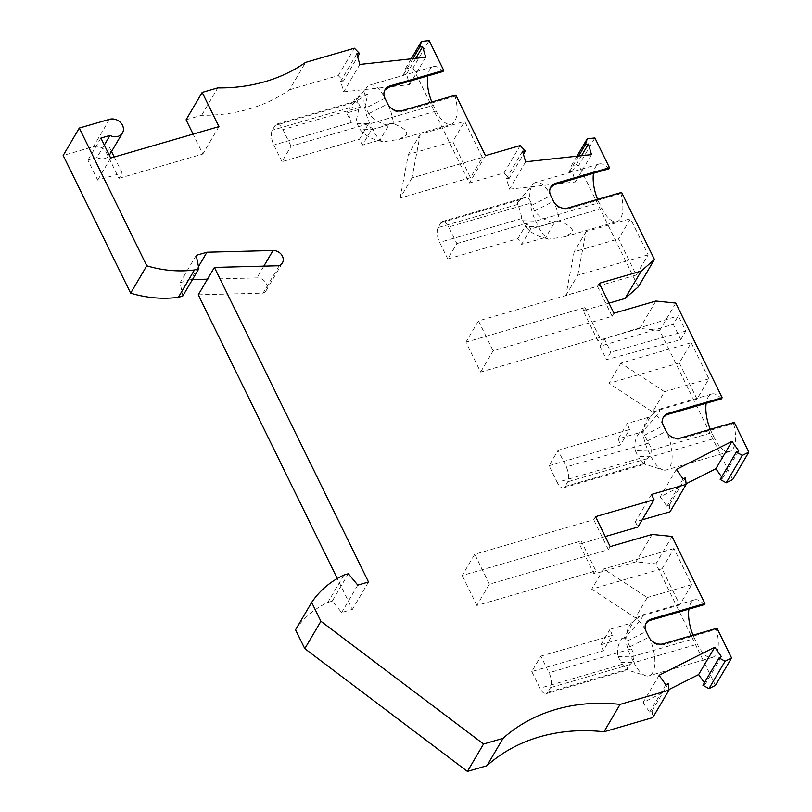 <?xml version="1.0" encoding="UTF-8"?>
<svg xmlns="http://www.w3.org/2000/svg" width="812" height="812" viewBox="0 0 812 812"><rect width="100%" height="100%" fill="white"/><g stroke="black" fill="none" stroke-linecap="round" stroke-linejoin="round"><path stroke-width="0.61" stroke-dasharray="4.06 3.04" d="M104.322 145.043L96.983 157.508A10.13 8.465 30.5 0 0 104.921 158.462A10.13 8.465 30.5 0 0 109.326 155.254M109.458 155.041A10.13 8.465 30.5 0 0 109.508 147.358L111.538 151.509M114.238 157L122.084 173.017L118.948 178.335L106.382 152.676A10.13 8.465 30.5 0 0 93.41 146.667L63.174 155.447M186.07 119.78L201.67 115.243A168.774 141.146 30.5 0 0 248.776 109.072A168.774 141.146 30.5 0 0 289.448 89.777L305.576 62.392M393.444 123.678L389.587 123.749L379.559 140.791L378.23 140.506C370.566 138.629 364.375 134.812 359.655 129.067L356.103 121.14L358.731 109.529L352.103 107.417L351.555 106.017L352.378 104.444L356.955 100.668L367.806 94.111L365.187 105.722L365.938 107.945L384.959 98.242A27.009 11.622 -106.2 0 0 369.917 85.067A27.009 11.622 -106.2 0 0 367.136 86.965A27.009 11.622 -106.2 0 0 366.273 88.193A27.009 11.622 -106.2 0 0 369.937 123.759L372.728 129.463A27.009 11.622 -106.2 0 0 382.756 141.816L398.976 139.39L406.315 135.188C408.111 131.625 403.818 127.788 393.444 123.678A27.009 11.622 -106.2 0 0 387.75 103.946C390.937 109.935 395.515 112.543 401.483 111.782L402.163 110.615M455.806 95.045L455.126 96.212A27.009 11.622 73.8 0 1 454.811 121.11A27.009 11.622 73.8 0 1 451.167 124.236A27.009 11.622 73.8 0 1 436.125 111.061L433.334 105.357A27.009 11.622 -106.2 0 1 431.832 102.007M384.807 90.081L383.772 93.654L384.959 98.242M443.017 71.497A27.009 11.622 -106.2 0 0 433.314 66.665A27.009 11.622 -106.2 0 0 429.67 69.791A27.009 11.622 -106.2 0 0 427.711 75.942M550.587 187.43L549.551 191.003L550.739 195.59A27.009 11.622 -106.2 0 0 535.697 182.416A27.009 11.622 -106.2 0 0 532.916 184.314A27.009 11.622 -106.2 0 0 532.053 185.542A27.009 11.622 -106.2 0 0 535.707 221.108L538.508 226.812A27.009 11.622 -106.2 0 0 548.536 239.164L564.746 236.739L572.084 232.536C573.881 228.974 569.588 225.137 559.214 221.026A27.009 11.622 -106.2 0 0 553.53 201.295C556.717 207.283 561.295 209.892 567.253 209.131L567.943 207.963M608.797 168.845A27.009 11.622 -106.2 0 0 599.094 164.014A27.009 11.622 -106.2 0 0 595.45 167.14A27.009 11.622 -106.2 0 0 593.491 173.291M559.214 221.026L555.367 221.108L545.339 238.139L544.01 237.855C536.346 235.977 530.155 232.161 525.425 226.416L521.883 218.489C520.462 211.688 519.041 207.019 517.609 204.472L517.396 203.071L518.442 201.467L523.679 197.884L526.095 197.61L528.267 198.432L529.962 200.331L530.957 203.071L448.691 226.954L456.841 243.58L447.767 258.998L517.894 238.647A134.386 112.381 -149.5 0 1 521.619 244.351L530.693 228.933L553.084 222.437C545.42 220.559 539.229 216.743 534.509 210.998L530.957 203.071M621.586 192.393L620.896 193.56A27.009 11.622 73.8 0 1 620.591 218.458A27.009 11.622 73.8 0 1 616.937 221.585A27.009 11.622 73.8 0 1 601.905 208.41L599.104 202.706A27.009 11.622 -106.2 0 1 597.602 199.356M648.534 417.267L627.29 423.438L618.206 438.856L639.45 432.684L640.78 432.969L650.818 415.937L648.534 417.267C644.393 422.575 643.002 428.584 644.393 435.293L648.524 443.058C652.432 449.137 652.026 454.334 647.306 458.668L644.383 461.764L644.809 464.2L662.856 469.874A27.009 11.622 73.8 0 1 651.183 456.811L714.58 438.409L711.779 432.705L648.382 451.107L651.183 456.811L638.1 456.415L639.45 458.475L557.184 482.348A11.256 4.842 -106.2 0 0 563.447 487.839A11.256 4.842 -106.2 0 0 564.969 486.53L567.781 481.749A11.256 4.842 -106.2 0 0 566.258 466.93L558.108 450.295L549.034 465.712L557.184 482.348M564.969 486.53L644.495 463.449C645.57 465.296 643.886 463.632 639.45 458.475M734.261 422.392L733.571 423.559L679.928 439.13C673.97 439.891 669.392 437.282 666.205 431.294A27.009 11.622 73.8 0 1 669.87 466.859A27.009 11.622 73.8 0 1 666.216 469.986A27.009 11.622 73.8 0 1 662.856 469.874M639.45 432.684C635.309 437.993 633.928 444.002 635.309 450.711L648.382 451.107A27.009 11.622 73.8 0 1 642.698 431.375C651.721 421.631 657.365 414.912 659.618 411.217L659.577 409.157L653.376 413.237A27.009 11.622 73.8 0 1 663.414 425.589L662.227 421.002L663.262 417.429M721.472 398.844A27.009 11.622 -106.2 0 0 711.769 394.013A27.009 11.622 -106.2 0 0 708.125 397.139A27.009 11.622 -106.2 0 0 706.166 403.29M733.571 423.559A27.009 11.622 73.8 0 1 733.266 448.457A27.009 11.622 73.8 0 1 729.612 451.584A27.009 11.622 73.8 0 1 714.58 438.409M629.929 646.829L627.138 641.125C625.758 634.416 627.138 628.407 631.279 623.098L610.035 629.27L612.258 635.4L603.184 650.818L600.961 644.687L622.205 638.516C618.064 643.825 616.684 649.833 618.064 656.543L622.195 664.297C626.641 669.464 628.315 671.128 627.24 669.281L627.3 667.281L630.061 664.5C634.771 660.166 635.177 654.959 631.269 648.879L629.929 646.829L648.961 637.126C652.137 643.114 656.715 645.723 662.683 644.951L716.326 629.391A27.009 11.622 73.8 0 1 716.011 654.289A27.009 11.622 73.8 0 1 712.368 657.415A27.009 11.622 73.8 0 1 697.325 644.241L694.534 638.536L631.137 656.938A27.009 11.622 73.8 0 1 625.453 637.207C634.476 627.463 640.12 620.744 642.373 617.049L642.333 614.988L636.131 619.069A27.009 11.622 73.8 0 1 646.159 631.421L644.972 626.834L646.007 623.261M704.217 604.676A27.009 11.622 -106.2 0 0 694.524 599.845A27.009 11.622 -106.2 0 0 690.87 602.971A27.009 11.622 -106.2 0 0 688.911 609.122M648.961 637.126A27.009 11.622 73.8 0 1 652.615 672.691A27.009 11.622 73.8 0 1 648.971 675.817A27.009 11.622 73.8 0 1 645.601 675.706L627.554 670.032L627.24 669.281L547.714 692.362L550.536 687.581A11.256 4.842 -106.2 0 0 549.013 672.762L540.863 656.126L531.779 671.544L603.184 650.818M645.601 675.706A27.009 11.622 73.8 0 1 633.928 662.643L697.325 644.241M618.064 656.543L631.137 656.938L633.928 662.643L620.855 662.247M717.006 628.224L716.326 629.391M612.258 635.4L540.863 656.126M198.28 294.797L263.047 293.132L279.176 265.747M263.047 293.132A9.003 7.531 30.5 0 0 266.255 290.381A9.003 7.531 30.5 0 0 265.392 282.068A9.003 7.531 30.5 0 0 256.917 277.887L207.496 279.166M198.473 266.62L190.84 279.592L192.474 279.551M190.84 279.592L180.112 282.708L182.761 296.045M118.948 178.335L202.827 153.996L193.094 134.112M289.448 89.777L338.279 75.597L343.476 80.967L357.635 56.901M359.848 64.432L343.73 91.817L340.634 81.271L343.476 80.967M343.73 91.817L409.593 84.621L406.497 74.075L403.665 74.389L405.32 68.817L413.014 67.975L429.132 40.6M485.485 155.64L469.366 183.015L413.014 67.975M469.366 183.015L504.049 172.946L509.246 178.315L523.415 154.25M525.628 161.781L509.51 189.166L506.414 178.62L509.246 178.315M509.51 189.166L575.373 181.969L572.277 171.423L569.445 171.738L571.1 166.166L578.783 165.333L594.912 137.949M638.313 286.839L578.783 165.333M609 303.15L583.138 310.651L597.805 340.593L639.744 328.424L659.669 330.433L732.708 479.516M721.665 476.938L722.578 478.238L720.183 479.445M686.099 483.769L660.227 496.822L666.946 506.312L669.342 505.105L670.042 511.773M651.478 494.457L635.349 521.832L642.15 519.863M635.349 521.832L637.917 527.059M605.255 536.539L579.392 544.05L594.059 573.982L635.999 561.813L655.923 563.832L715.453 685.348M704.41 682.77L705.334 684.069L702.938 685.277M668.844 689.601L642.972 702.654L649.691 712.144L652.087 710.936L652.787 717.595M295.548 629.777A106.89 89.391 -149.5 0 1 327.815 602.413L332.22 601.134L341.669 612.502L352.398 609.386L337.284 578.53M610.188 546.608L608.381 549.663L489.392 584.193L476.867 605.458L595.866 570.927L581.199 540.995L579.392 544.05M595.521 516.665L593.714 519.721L474.726 554.261L462.201 575.525L581.199 540.995M693.032 635.187A27.009 11.622 -106.2 0 0 694.534 638.536M622.205 638.516L623.535 638.8L633.563 621.769L631.279 623.098M625.453 637.207L623.535 638.8M600.961 644.687L610.035 629.27M531.779 671.544L539.929 688.18A11.256 4.842 -106.2 0 0 546.202 693.661A11.256 4.842 -106.2 0 0 547.714 692.362M633.563 621.769L636.131 619.069M476.867 605.458L462.201 575.525M357.787 585.117L341.669 612.502M332.22 601.134L348.338 573.749M368.516 582.001L352.398 609.386M343.933 575.028L327.815 602.413M652.087 710.936L668.215 683.552M665.82 684.76L649.691 712.144M659.1 675.269L642.972 702.654M721.452 656.695L705.334 684.069M672.052 536.448L655.923 563.832M662.064 568.755L673.96 548.547L691.651 584.66L679.756 604.869L662.064 568.755L591.715 589.167L603.61 568.968L647.255 597.551L635.36 617.749L591.715 589.167M691.651 584.66L647.255 597.551M673.96 548.547L603.61 568.968M635.36 617.749L679.756 604.869M652.117 534.438L635.999 561.813M595.866 570.927L594.059 573.982M710.277 429.355A27.009 11.622 -106.2 0 0 711.779 432.705M642.698 431.375L640.78 432.969M650.818 415.937L653.376 413.237M549.034 465.712L620.429 444.996L629.513 429.578L558.108 450.295M629.513 429.578L627.29 423.438M635.309 450.711L638.1 456.415M618.206 438.856L620.429 444.996M738.707 450.863L722.578 478.238M676.345 469.448L660.227 496.822M669.342 505.105L685.46 477.72M683.065 478.928L666.946 506.312M675.797 303.059L659.669 330.433M691.205 342.715L708.906 378.839L697.011 399.037L679.319 362.923L691.205 342.715L620.865 363.137L664.51 391.719L652.615 411.917L608.97 383.335L620.865 363.137M680.771 339.599L685.795 331.063L678.324 315.807L673.3 324.333L680.771 339.599L606.493 359.625L599.956 346.267L673.3 324.333M708.906 378.839L664.51 391.719M679.319 362.923L608.97 383.335M652.615 411.917L697.011 399.037M599.956 346.267L604.351 338.797L678.324 315.807M685.795 331.063L610.898 352.154L606.493 359.625M604.351 338.797L610.898 352.154M655.873 301.039L639.744 328.424M599.266 283.276L597.459 286.332L478.471 320.872L465.956 342.136L480.613 372.069L599.611 337.538L597.805 340.593M480.613 372.069L493.138 350.804L612.126 316.274L597.459 286.332M613.933 313.209L612.126 316.274M599.611 337.538L584.944 307.596L583.138 310.651M584.944 307.596L465.956 342.136M478.471 320.872L493.138 350.804M620.896 193.56L567.253 209.131M545.339 238.139L548.536 239.164M553.084 222.437L555.367 221.108M456.841 243.58L526.968 223.229A134.386 112.381 -149.5 0 1 530.693 228.933M526.968 223.229L517.894 238.647M544.01 237.855L521.619 244.351M447.767 258.998L439.617 242.372A11.256 4.842 73.8 0 1 438.094 227.553L440.906 222.762A11.256 4.842 73.8 0 1 442.428 221.463A11.256 4.842 73.8 0 1 448.691 226.954M96.983 157.508L87.919 160.137L97.694 180.091L122.084 173.017M100.911 138.07L87.919 160.137M110.686 158.035L97.694 180.091M218.946 126.611L202.827 153.996M201.67 115.243L217.789 87.869M338.279 75.597L354.397 48.223M356.762 53.896L340.634 81.271M425.721 57.236L409.593 84.621M405.32 68.817L411.207 58.829M403.665 74.389L412.943 58.637M482.369 157.457L464.677 121.343L452.781 141.542L470.473 177.655L482.369 157.457L412.019 177.879L420.271 134.224L464.677 121.343M504.049 172.946L520.177 145.571M591.491 154.584L575.373 181.969M571.1 166.166L576.977 156.178M569.445 171.738L578.712 155.985M581.554 155.671L572.277 171.423M522.532 151.245L506.414 178.62M455.126 96.212L401.483 111.782M379.559 140.791L382.756 141.816M389.587 123.749L387.314 125.089L371.48 129.687L362.396 145.104L378.23 140.506M387.314 125.089C379.651 123.211 373.449 119.394 368.729 113.65L365.938 107.945M371.48 129.687L368.567 123.739L359.483 139.156L362.396 145.104M368.567 123.739L291.072 146.231L281.987 161.649L359.483 139.156M358.731 109.529L346.683 113.02L351.342 122.531A11.256 4.842 73.8 0 1 349.81 107.712L346.683 113.02M367.806 94.111L355.757 97.602L352.631 102.921A11.256 4.842 73.8 0 1 354.154 101.622A11.256 4.842 73.8 0 1 360.416 107.113L355.757 97.602M281.987 161.649L273.837 145.023A11.256 4.842 73.8 0 1 272.314 130.204L275.136 125.413A11.256 4.842 73.8 0 1 276.648 124.114A11.256 4.842 73.8 0 1 282.921 129.605L291.072 146.231M470.473 177.655L400.123 198.077L412.019 177.879M400.123 198.077L408.375 154.432L452.781 141.542M420.271 134.224L408.375 154.432M415.774 58.322L406.497 74.075M196.23 255.333L180.112 282.708M636.243 275.014L648.138 254.806L630.447 218.692L618.551 238.89L636.243 275.014L565.893 295.426L574.155 251.781L618.551 238.89M565.893 295.426L577.789 275.227L648.138 254.806M577.789 275.227L586.051 231.582L630.447 218.692M586.051 231.582L574.155 251.781M489.392 584.193L474.726 554.261M608.381 549.663L593.714 519.721M106.382 152.676L109.508 147.358M109.529 119.293L93.41 146.667M436.125 111.061L372.728 129.463L359.655 129.067M531.718 205.304L550.739 195.59M601.905 208.41L538.508 226.812L525.425 226.416M662.683 644.951L663.363 643.794M631.269 648.879L549.013 672.762M630.061 664.5L550.536 687.581M622.195 664.297L539.929 688.18M627.138 641.125L646.159 631.421M679.928 439.13L680.618 437.962M644.393 435.293L663.414 425.589M647.306 458.668L567.781 481.749M648.524 443.058L566.258 466.93M647.184 440.997L666.205 431.294M534.509 210.998L553.53 201.295M521.883 218.489L439.617 242.372M522.634 220.712L535.707 221.108L599.104 202.706M520.431 199.681L440.906 222.762M517.609 204.472L438.094 227.553M356.864 123.363L369.937 123.759L433.334 105.357M368.729 113.65L387.75 103.946M352.631 102.921L275.136 125.413M349.81 107.712L272.314 130.204M351.342 122.531L273.837 145.023M360.416 107.113L282.921 129.605M263.829 266.143L256.917 277.887M352.428 104.383L367.136 86.965M398.976 139.39L451.167 124.236M433.314 66.665L369.917 85.067M599.094 164.014L535.697 182.416M518.198 201.741L532.916 184.314M564.746 236.739L616.937 221.585M659.577 409.157L711.769 394.013M729.612 451.584L666.216 469.986M642.333 614.988L694.524 599.845M712.368 657.415L648.971 675.817M646.22 622.875L645.804 623.586M546.202 693.661L627.615 670.032M563.447 487.839L644.87 464.21M663.465 417.053L663.059 417.754M442.428 221.463L523.852 197.834M550.79 187.054L550.384 187.755M385.02 89.706L384.604 90.406M276.648 124.114L354.154 101.622M282.373 263.007L266.255 290.381"/><path stroke-width="1.22" d="M109.326 155.254A10.13 8.465 30.5 0 0 109.458 155.041L122.45 132.985A10.13 8.465 30.5 0 0 120.643 122.632A10.13 8.465 30.5 0 0 109.529 119.293L79.292 128.063L146.769 265.788A106.89 89.391 30.5 0 0 194.474 269.949L178.356 297.324L182.761 296.045L198.879 268.67L194.474 269.949M193.094 134.112L186.07 119.78L202.188 92.395L218.946 126.611L110.686 158.035L100.911 138.07L109.975 135.442A10.13 8.465 30.5 0 0 117.913 136.396A10.13 8.465 30.5 0 0 122.45 132.985M202.188 92.395L217.789 87.869A168.774 141.146 30.5 0 0 264.895 81.697A168.774 141.146 30.5 0 0 305.576 62.392L354.397 48.223L359.594 53.582L356.762 53.896L359.848 64.432L425.721 57.236L422.626 46.7L415.774 58.322M389.374 87.067L390.054 85.91L443.697 70.339L443.017 71.497L388.897 87.219L384.807 90.081M555.154 184.415L555.834 183.258L609.477 167.688L608.797 168.845L554.677 184.568L550.587 187.43M663.262 417.429L668.509 413.257A11.256 9.409 30.5 0 0 663.465 417.053A11.256 9.409 30.5 0 0 663.414 425.589L666.205 431.294A11.256 9.409 -149.5 0 0 680.618 437.962L734.261 422.392L748.826 452.132L742.33 455.41L736.311 452.071L738.707 450.863L731.988 441.373L676.345 469.448L683.065 478.928L685.46 477.72L686.16 484.388L651.478 494.457L654.036 499.684L595.521 516.665L610.188 546.608L652.117 534.438L672.052 536.448L704.907 603.519L651.254 619.089A11.256 9.409 30.5 0 0 646.22 622.875A11.256 9.409 30.5 0 0 646.159 631.421L648.961 637.126A11.256 9.409 -149.5 0 0 663.363 643.794L717.006 628.224L731.582 657.964L725.075 661.242L719.056 657.903L721.452 656.695L714.733 647.205L659.1 675.269L665.82 684.76L668.215 683.552L668.915 690.22L620.084 704.39A168.774 141.146 30.5 0 0 555.733 709.475A168.774 141.146 30.5 0 0 503.044 738.362L483.536 744.025L320.913 621.271L311.676 602.402A106.89 89.391 -149.5 0 1 343.933 575.028L348.338 573.749L357.787 585.117L368.516 582.001L214.409 267.422L279.176 265.747A9.003 7.531 30.5 0 0 282.373 263.007A9.003 7.531 30.5 0 0 281.51 254.684A9.003 7.531 30.5 0 0 273.035 250.512L263.829 266.143M668.509 413.257L722.152 397.687L721.472 398.844L667.829 414.414M668.915 690.22L652.787 717.595L603.966 731.774L620.084 704.39M603.966 731.774A168.774 141.146 30.5 0 0 539.615 736.849A168.774 141.146 30.5 0 0 486.926 765.736L467.418 771.4L304.794 648.646L295.548 629.777L311.676 602.402M646.007 623.261L651.254 619.089M704.907 603.519L704.217 604.676L650.574 620.246M722.152 397.687L675.797 303.059L655.873 301.039L613.933 313.209L599.266 283.276L641.206 271.106L654.442 259.464L621.586 192.393L567.943 207.963A11.256 9.409 30.5 0 1 553.53 201.295L550.739 195.59A11.256 9.409 30.5 0 1 550.79 187.054A11.256 9.409 30.5 0 1 555.834 183.258M609.477 167.688L594.912 137.949L587.218 138.791L585.564 144.353L588.395 144.049L591.491 154.584L525.628 161.781L522.532 151.245L525.364 150.93L520.177 145.571L485.485 155.64L455.806 95.045L402.163 110.615A11.256 9.409 30.5 0 1 387.75 103.946L384.959 98.242A11.256 9.409 30.5 0 1 385.02 89.706A11.256 9.409 30.5 0 1 390.054 85.91M443.697 70.339L429.132 40.6L421.438 41.442L419.784 47.005L422.626 46.7M273.035 250.512L206.958 252.217L196.23 255.333L198.879 268.67M337.284 578.53L198.28 294.797L214.409 267.422M192.474 279.551L207.496 279.166M79.292 128.063L63.174 155.447L130.641 293.162A106.89 89.391 30.5 0 0 178.356 297.324M641.206 271.106L625.078 298.481L638.313 286.839L654.442 259.464M625.078 298.481L609 303.15M748.826 452.132L732.708 479.516L726.212 482.795L720.183 479.445L736.311 452.071M731.988 441.373L715.869 468.747L721.665 476.938M715.869 468.747L686.099 483.769M642.15 519.863L670.042 511.773L686.16 484.388M654.036 499.684L637.917 527.059L605.255 536.539M731.582 657.964L715.453 685.348L708.957 688.617L702.938 685.277L719.056 657.903M714.733 647.205L698.614 674.579L704.41 682.77M698.614 674.579L668.844 689.601M688.911 609.122A27.009 11.622 -106.2 0 0 693.032 635.187M304.794 648.646L320.913 621.271M467.418 771.4L483.536 744.025M486.926 765.736L503.044 738.362M708.957 688.617L725.075 661.242M706.166 403.29A27.009 11.622 -106.2 0 0 710.277 429.355M726.212 482.795L742.33 455.41M593.491 173.291A27.009 11.622 -106.2 0 0 597.602 199.356M111.538 151.509L114.238 157M357.635 56.901L359.594 53.582M411.207 58.829L421.438 41.442M412.943 58.637L419.784 47.005M427.711 75.942A27.009 11.622 -106.2 0 0 431.832 102.007M523.415 154.25L525.364 150.93M576.977 156.178L587.218 138.791M578.712 155.985L585.564 144.353M588.395 144.049L581.554 155.671M109.975 135.442L104.322 145.043M130.641 293.162L146.769 265.788M206.958 252.217L198.473 266.62"/></g></svg>

